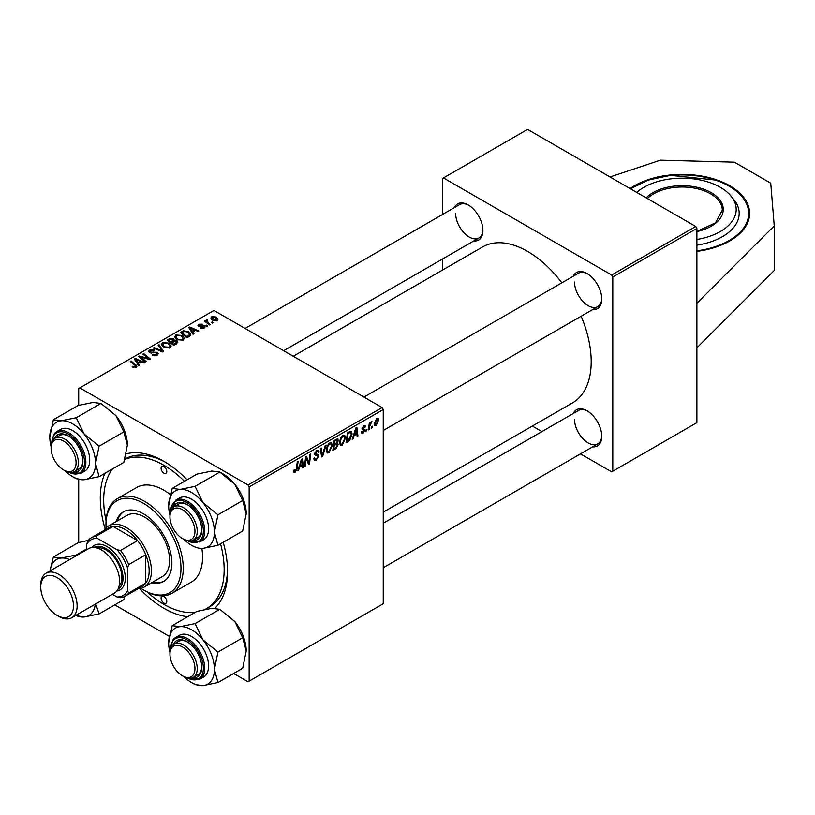 <?xml version="1.0" encoding="UTF-8"?>
<svg xmlns="http://www.w3.org/2000/svg" width="815" height="815" viewBox="0 0 815 815"><rect width="100%" height="100%" fill="white"/><g stroke="black" fill="none" stroke-linecap="round" stroke-linejoin="round"><path stroke-width="1.22" d="M696.886 251.387A67.492 38.967 0 0 0 729.843 240.914A67.492 38.967 0 0 0 749.606 213.357A67.492 38.967 0 0 0 707.94 177.354A67.492 38.967 0 0 0 634.386 185.81A67.492 38.967 0 0 0 630.056 188.55M223.198 542.281A89.996 51.956 60 0 1 227.568 571.58A89.996 51.956 60 0 1 214.966 608.194M187.684 616.721A89.996 51.956 60 0 1 139.548 588.634M105.155 529.047A89.996 51.956 60 0 1 100.296 498.097A89.996 51.956 60 0 1 104.891 473.321M205.023 609.406A85.178 49.175 -120 0 0 206.521 608.601L209.924 606.635A85.178 49.175 -120 0 0 227.548 569.563M383.254 512.136L572.568 402.834A89.996 51.956 -120 0 0 591.201 361.636A89.996 51.956 -120 0 0 581.166 316.22M561.881 282.815A89.996 51.956 -120 0 0 482.572 246.955L293.257 356.257M573.342 276.193A20.895 12.062 60 0 1 587.004 273.524A20.895 12.062 60 0 1 601.776 299.105A20.895 12.062 60 0 1 592.627 309.598M574.504 282.051A19.285 11.135 -120 0 0 582.919 301.458A19.285 11.135 -120 0 0 597.782 306.623A19.285 11.135 -120 0 0 601.765 298.433M573.342 413.45A20.895 12.062 60 0 1 587.004 410.77A20.895 12.062 60 0 1 601.776 436.361A20.895 12.062 60 0 1 592.627 446.854M574.504 419.307A19.285 11.135 -120 0 0 582.919 438.714A19.285 11.135 -120 0 0 597.782 443.88A19.285 11.135 -120 0 0 601.765 435.689M454.475 207.57A20.895 12.062 60 0 1 468.136 204.891A20.895 12.062 60 0 1 482.908 230.482A20.895 12.062 60 0 1 473.76 240.975M455.636 213.428A19.285 11.135 -120 0 0 464.051 232.835A19.285 11.135 -120 0 0 478.914 238A19.285 11.135 -120 0 0 482.898 229.81M696.886 303.241L696.886 422.649L612.798 471.202L612.798 276.998L611.658 275.032L695.745 226.478L696.886 228.445L696.886 303.241L774.25 225.877L770.745 183.181L734.386 162.185L660.435 160.168L609.997 176.977M114.783 604.873L169.306 636.352M233.64 673.496L248.025 681.798L383.254 603.721L383.254 409.527L249.156 486.942L249.156 681.146M337.318 438.816L338.419 440.263L337.318 443.136L338.317 444.42L336.024 448.596L332.836 450.44L334.181 440.477L337.909 438.908M336.738 442.8L337.848 443.238M350.399 431.237L352.151 433.865L349.696 440.487L346.059 442.81L347.404 432.846L351.316 431.339M364.173 430.025L361.972 428.721L363.704 425.817L365.11 425.593L365.589 426.765L364.753 427.355L363.663 426.673L362.797 428.099L365.171 429.953L363.215 433.02L361.758 433.254L361.249 431.777L362.074 431.176L363.256 432.164L364.346 430.503L362.38 429.699M361.381 431.675L363.256 432.164M364.753 427.355L363.042 426.316M365.171 429.953L363.561 428.792M367.015 429.393L365.996 431.298L366.169 429.882L367.015 429.393M369.633 426.52L369.215 429.434L368.38 429.923L369.358 422.679L370.193 422.19L369.979 423.698L371.885 421.335L369.633 426.52L368.889 426.092M295.203 472.282L294.021 472.466L293.655 470.316L294.48 469.725L295.264 471.182L296.344 468.829L297.302 461.769L298.137 461.29L297.149 468.584L295.203 472.282L293.583 471.345M293.797 470.214L295.264 471.182M299.584 467.138L298.606 470.204L297.709 470.724L301.407 459.405L302.416 458.825L303.506 467.372L302.671 467.861L302.406 465.508L299.584 467.138L298.993 466.791M378.7 419.949L376.123 425.562L374.798 425.715L374.156 424.045L376.774 418.268L378.058 418.136L378.7 419.949L377.702 419.379M372.598 426.174L371.579 428.079L371.752 426.663L372.598 426.174M326.122 445.133L322.638 456.329L321.589 456.93L320.366 448.454L321.202 447.975L322.251 455.239L325.226 445.652L326.122 445.133M313.724 458.529L316.24 459.069L317.86 456.594L317.646 455.921L315.487 455.595L314.549 454.128L316.78 450.41L318.421 450.155L319.103 451.724L318.268 452.508L317.87 451.337L316.75 451.5L315.374 453.598L318.125 454.536L318.685 456.033L316.189 460.169L314.386 460.495L313.724 458.488L314.549 457.898L314.936 459.293L313.724 458.601M314.661 453.181L315.69 454.24M306.012 460.322L305.156 466.414L304.321 466.903L305.686 456.93L306.552 456.431L308.834 462.91L309.934 454.475L310.78 453.986L309.435 463.949L308.559 464.458L306.267 457.999L306.012 460.322L305.279 459.905M354.026 435.699L353.048 438.776L352.151 439.285L355.849 427.967L356.858 427.386L357.948 435.944L357.113 436.422L356.848 434.069L354.026 435.699L353.435 435.363M345.642 437.828L342.178 445.163L340.476 445.367L339.447 442.769L340.538 438.073L342.901 435.322L344.674 435.149L345.642 437.828L344.735 437.309M332.428 445.459L328.954 452.804L327.253 452.997L326.224 450.4L327.314 445.713L329.678 442.963L331.45 442.79L332.428 445.459L331.511 444.939M192.758 331.98L193.96 333.804L193.063 334.313L188.795 327.589L189.814 327.009L198.85 330.971L198.025 331.45L195.59 330.35L192.758 331.98L192.758 333.844M176.743 340.874L177.833 342.392L173.748 345.468L167.136 340.099L170.406 338.368L173.3 338.775L174.145 340.527L176.743 340.874L176.743 343.736M174.308 340.008L174.145 341.149M135.341 367.606L134.933 365.191L130.257 361.391L131.093 360.913L136.961 366.271L136.217 367.249L132.183 366.719L135.728 366.159L135.728 367.484M142.065 358.152L146.068 361.442L145.233 361.931L138.642 356.552L139.508 356.053L148.534 358.631L142.89 354.097L143.735 353.608L150.337 358.977L149.471 359.486L140.435 356.919L142.065 358.152L142.065 359.344M157.356 352.345L158.344 353.669L157.203 355.136L152.048 355.004L156.327 354.576L156.612 352.875L149.512 352.589L148.575 351.377L149.624 350.083L154.259 350.073L153.678 350.705L150.53 350.644L150.286 352.09L157.356 352.345L157.356 355.045M157.132 355.177L156.612 352.875M149.828 352.752L149.828 351.479L150.286 352.926M159.078 344.755L163.55 351.357L162.501 351.958L153.322 348.076L154.157 347.587L162.022 350.929L158.181 345.265L159.078 344.755L159.078 346.599M161.37 344.694L162.531 342.636L168.817 343.095L171.14 346.039L169.968 347.771L163.795 347.363L161.329 344.348M249.156 486.942L248.025 484.976L79.839 387.879L213.927 310.454L382.113 407.561L383.254 409.527M248.025 484.976L382.113 407.561M216.138 316.984L218.013 319.256L217.136 320.539L212.868 320.336L210.881 317.962L211.798 316.699L216.138 316.984L216.138 318.064M138.316 363.419L139.518 365.232L138.621 365.752L134.353 359.028L135.371 358.437L144.408 362.4L143.583 362.889L141.148 361.789L138.316 363.419L138.316 365.283M174.593 337.064L175.755 335.006L182.04 335.464L184.363 338.408L183.192 340.13L177.018 339.723L174.553 336.717M190.415 335.627L186.971 337.838L180.359 332.469L183.457 330.798L188.367 331.603L190.792 334.659L190.415 335.627M204.229 327.987L200.296 327.997L200.918 327.396L203.546 327.548L203.75 326.407L198.636 326.204L197.933 325.267L198.728 324.248L202.364 324.176L199.41 324.686L199.339 325.654L204.504 325.888L205.176 326.835L204.229 327.987M203.546 328.302L203.75 326.407M199.41 324.686L199.339 326.479M206.786 325.083L207.733 325.847L206.908 326.326L205.94 325.572L206.786 325.083L206.786 326.234M212.369 321.854L213.316 322.628L212.481 323.107L211.523 322.343L212.369 321.854L212.369 323.005M207.112 319.643L208.233 322.883L210.127 324.462L209.292 324.951L204.484 321.049L205.319 320.56L206.307 321.375L206.348 319.847L207.112 319.643L207.693 320.356L206.796 320.998L206.796 322.923M206.307 322.526L206.348 319.847L206.348 322.557M79.839 387.879L78.709 388.531L78.709 405.32M78.709 479.607L78.709 542.576M532.338 426.062L541.914 431.593M580.484 453.863L611.658 471.854L612.798 471.202M696.886 228.445L612.798 276.998M695.745 226.478L527.57 129.381L443.472 177.935L611.658 275.032M443.472 177.935L442.341 178.587L442.341 214.579M442.341 259.119L442.341 270.183M468.717 205.248A19.285 11.135 -120 0 0 459.629 204.596L245.101 328.455M587.574 411.117A19.285 11.135 -120 0 0 578.497 410.475L383.254 523.199M587.574 273.871A19.285 11.135 -120 0 0 578.497 273.219L363.969 397.078M126.315 453.853A89.996 51.956 60 0 1 163.937 461.351A89.996 51.956 60 0 1 187.114 479.791M165.659 462.38A85.178 49.175 -120 0 0 124.94 458.998M211.798 319.582L211.798 316.699M216.423 320.835L215.313 317.463L212.481 317.137L211.961 319.724M212.481 317.137L213.601 319.816L216.423 320.112L216.892 319.368L216.892 320.662M213.601 320.692L213.601 319.816M162.531 346.477L162.531 342.636M168.817 344.164L168.817 343.095M162.613 346.548L162.613 344.429L164.661 346.905L169.102 347.2L169.897 345.978L167.9 343.522L163.428 343.197L162.633 346.558M164.661 347.781L164.661 346.905M169.102 348.137L169.102 347.2M154.157 348.423L154.157 347.587M162.022 351.764L162.022 350.929M152.772 355.371L152.772 354.474M153.026 355.483L153.026 354.627M154.157 355.778L154.157 355.024M156.327 355.544L156.327 354.576M149.624 352.651L149.624 350.083M151.315 353.078L151.315 352.314M139.508 357.265L139.508 356.053M148.534 359.232L148.534 358.631M143.735 354.78L143.735 353.608M140.435 358.019L140.435 356.919M132.916 367.219L132.916 366.18M133.528 367.504L133.528 366.628M131.093 362.074L131.093 360.913M135.942 367.402L135.942 364.845M135.371 360.617L135.371 358.437M136.584 360.617L137.847 362.614L140.099 361.32L135.616 359.303L136.584 360.617L136.584 362.543M137.847 364.529L137.847 362.614M135.616 361.014L135.616 359.303M140.099 362.39L140.099 361.32M170.406 339.295L170.406 338.368M173.3 341.546L173.3 338.775M168.746 340.242L170.804 341.913L173.167 340.171L172.515 339.264L170.162 339.427L168.746 340.242L168.746 341.404M170.804 343.084L170.804 341.913M173.167 341.628L173.167 340.171L173.167 341.628M171.578 343.706L171.578 342.545L173.809 344.358L176.57 342.239L176.57 343.838M173.809 345.428L173.809 344.358M176.132 344.093L175.897 341.342L171.578 342.545M175.755 338.846L175.755 335.006M182.04 336.524L182.04 335.464M175.857 337.043L177.884 339.274L182.326 339.56L183.12 338.337L181.124 335.892L176.651 335.556L175.857 338.928L175.857 337.043M177.884 340.15L177.884 339.274M182.326 340.507L182.326 339.56M189.814 329.189L189.814 327.009M191.026 329.189L192.289 331.185L194.541 329.881L190.058 327.864L191.026 329.189L191.026 331.104M192.289 333.101L192.289 331.185M190.058 329.586L190.058 327.864M194.541 330.961L194.541 329.881M183.457 331.756L183.457 330.798M188.367 332.642L188.367 331.603M181.969 332.612L187.032 336.727L189.538 334.486L187.491 332.051L184.343 331.389L181.969 332.612L181.969 333.773M187.032 337.797L187.032 336.727M188.092 337.186L188.092 336.106M200.918 328.282L200.918 327.396M198.728 326.245L198.728 324.248M199.889 326.56L199.889 325.868M203.037 326.214L203.037 325.521M204.504 327.813L204.504 325.888M205.319 321.721L205.319 320.56M374.177 424.442L376.123 425.562M376.438 418.492L377.437 419.073L376.744 419.124L374.981 423.464L376.133 424.727L377.875 420.428L376.112 418.767M374.217 423.016L374.981 423.464M374.156 424.065L376.133 424.727M371.681 427.182L372.404 427.6M321.395 455.605L322.638 456.329M321.263 454.668L322.251 455.239M313.734 458.753L316.189 460.169M316.801 450.4L319.103 451.724M316.617 450.501L319.093 451.928M315.935 451.031L316.75 451.5M314.58 453.66L318.685 456.033M304.443 466.007L305.156 466.414M307.724 462.268L308.834 462.91M308.07 463.165L309.435 463.949M305.594 457.612L306.267 457.999M297.995 469.848L298.606 470.204M302.559 466.832L303.506 467.372M301.479 464.968L302.406 465.508M301.132 462.441L300.032 465.803L302.294 464.499L301.795 460.18L301.132 462.441L300.521 462.085M299.431 465.447L300.032 465.803M301.255 459.874L301.795 460.18M296.436 468.177L297.149 468.584M368.502 429.026L369.215 429.434M369.277 423.28L369.979 423.698M370.713 422.089L371.559 422.567M370.591 422.282L371.141 422.598M366.108 430.402L366.821 430.819M363.826 425.746L365.589 426.765M362.145 427.722L362.797 428.099M361.249 431.879L363.215 433.02M352.437 438.419L353.048 438.776M357.001 435.393L357.948 435.944M355.921 433.539L356.848 434.069M355.574 431.013L354.474 434.364L356.736 433.071L356.237 428.751L355.574 431.013L354.963 430.656M353.873 434.018L354.474 434.364M355.697 428.435L356.237 428.751M347.485 440.905L348.413 441.445M351.255 433.336L352.151 433.865M348.902 440.029L349.696 440.487M348.087 433.529L347.058 441.16L348.117 440.548L351.326 434.283L350.328 432.388L348.087 433.529L347.363 433.111M346.334 440.742L347.058 441.16M349.268 431.767L350.756 432.47L349.411 431.685M339.509 443.625L342.178 445.163M341.19 438.409L340.273 442.341L340.986 444.155L342.239 444.053L344.816 438.205L344.113 436.31L342.87 436.412L341.19 438.409L340.558 438.042M339.478 441.883L340.273 442.341M342.066 435.944L342.87 436.412M335.097 448.067L336.024 448.596M336.483 439.153L338.419 440.263M336.218 443.217L338.317 444.42M334.14 440.742L334.863 441.16L334.445 444.267L335.79 443.492L337.593 440.783L336.126 439.356M333.722 443.849L334.445 444.267M335.352 439.805L336.279 440.345L334.863 441.16M337.593 440.783L336.279 440.345M333.569 445.021L334.282 445.428L333.834 448.79L336.198 447.374L337.481 444.868L335.974 443.38M333.111 448.382L333.834 448.79M335.108 443.88L336.035 444.42L334.282 445.428M337.481 444.868L336.035 444.42M326.285 451.255L328.954 452.804M327.966 446.039L327.049 449.972L327.762 451.795L329.015 451.693L331.593 445.836L330.89 443.941L329.647 444.053L327.966 446.039L327.335 445.673M326.265 449.513L327.049 449.972M328.842 443.584L329.647 444.053M696.886 347.852L774.25 270.488L774.25 225.877M696.886 239.467A54.106 31.235 0 0 0 729.507 194.367A54.106 31.235 0 0 0 709.519 182.489A54.106 31.235 0 0 0 636.739 192.411M696.886 245.172A57.05 32.936 0 0 0 734.753 200.653L729.507 194.367M163.927 466.608A4.014 2.323 -120 0 0 161.92 466.404A4.014 2.323 -120 0 0 161.309 469.623A4.014 2.323 -120 0 0 163.927 473.169A4.014 2.323 -120 0 0 165.944 473.362A4.014 2.323 -120 0 0 166.555 470.143A4.014 2.323 -120 0 0 163.927 466.608M163.927 596.509A4.014 2.323 -120 0 0 161.92 596.305A4.014 2.323 -120 0 0 161.309 599.524A4.014 2.323 -120 0 0 163.927 603.069A4.014 2.323 -120 0 0 165.944 603.263A4.014 2.323 -120 0 0 166.555 600.044A4.014 2.323 -120 0 0 163.927 596.509M151.61 582.776A40.179 23.197 -120 0 0 163.56 581.441A40.179 23.197 -120 0 0 169.724 549.249A40.179 23.197 -120 0 0 143.481 513.837A40.179 23.197 -120 0 0 123.391 511.851A40.179 23.197 -120 0 0 116.26 521.539M123.962 511.535A40.179 23.197 -120 0 0 117.391 520.877M140.924 588.379A53.036 30.624 -120 0 0 143.481 589.948A53.036 30.624 -120 0 0 180.981 568.3A53.036 30.624 -120 0 0 143.481 503.344A53.036 30.624 -120 0 0 105.981 524.992A53.036 30.624 -120 0 0 106.062 527.988M144.612 590.6L143.481 589.948L144.612 590.6A54.636 31.551 60 0 0 171.934 593.31L191.25 582.155A54.636 31.551 -120 0 0 201.886 548.414M105.981 524.992L105.981 523.678A54.636 31.551 60 0 1 117.289 498.668A54.636 31.551 60 0 1 144.612 501.378A54.636 31.551 60 0 1 180.309 549.524A54.636 31.551 60 0 1 171.934 593.31M170.325 494.532A54.636 31.551 -120 0 0 163.927 490.223A54.636 31.551 -120 0 0 136.614 487.513L117.289 498.668M147.23 592.016A85.178 49.175 -120 0 0 163.927 604.384A85.178 49.175 -120 0 0 195.315 612.309M206.521 608.601A85.178 49.175 -120 0 0 220.549 543.809M184.475 481.319A85.178 49.175 -120 0 0 163.927 465.294A85.178 49.175 -120 0 0 124.827 459.365M104.289 530.3A35.351 20.416 60 0 1 108.752 525.869L126.936 515.375A35.351 20.416 60 0 1 144.612 517.118A35.351 20.416 60 0 1 167.707 548.281A35.351 20.416 60 0 1 162.287 576.613L144.112 587.106A35.351 20.416 60 0 1 138.041 588.756M112.531 468.92A85.178 49.175 -120 0 0 106.062 520.714M152.751 582.114A40.179 23.197 -120 0 0 164.121 581.095M183.589 539.235L182.458 538.572A17.675 10.208 -120 0 0 194.958 531.36A17.675 10.208 -120 0 0 182.458 509.711A17.675 10.208 -120 0 0 169.958 516.924A17.675 10.208 -120 0 0 182.458 538.572L183.589 539.235A19.285 11.135 60 0 0 193.237 540.182A19.285 11.135 60 0 0 196.191 524.738A19.285 11.135 60 0 0 183.589 507.735A19.285 11.135 60 0 0 173.952 506.787A19.285 11.135 60 0 0 169.958 515.61L169.958 516.924M172.209 488.399L196.955 474.116L211.931 471.05L219.826 472.068L234.802 484.253A32.345 18.674 60 0 1 243.165 498.749A32.345 18.674 60 0 1 246.232 513.725L242.697 531.013L217.951 545.306L214.416 532.093L217.951 514.805L202.976 502.621L195.08 486.351L180.105 489.418L172.209 488.399L168.674 505.687A32.345 18.674 60 0 1 180.105 489.418A32.345 18.674 60 0 1 202.976 502.621A32.345 18.674 60 0 1 214.416 532.093A32.345 18.674 60 0 1 202.976 548.363L217.951 545.306M195.08 486.351L219.826 472.068L223.361 474.116A32.345 18.674 60 0 1 234.802 484.253L242.697 500.522L246.232 513.725M173.31 507.205A20.895 12.062 60 0 1 187.002 504.454A20.895 12.062 60 0 1 199.797 520.378A20.895 12.062 60 0 1 201.774 530.045A20.895 12.062 60 0 1 192.544 540.528M187.582 504.811A19.285 11.135 -120 0 0 178.495 504.159L173.952 506.787M199.736 541.995L203.597 539.764A24.104 13.916 -120 0 0 206.307 517.576A24.104 13.916 -120 0 0 179.494 498.016L175.633 500.247A24.104 13.916 60 0 1 202.446 519.807A24.104 13.916 60 0 1 199.736 541.995L186.88 540.661M242.697 500.522L217.951 514.805M169.958 515.162A32.345 18.674 60 0 1 168.674 505.687M183.986 539.448A32.345 18.674 -120 0 0 202.976 548.363M193.237 540.182L197.78 537.564A19.285 11.135 -120 0 0 201.763 529.373M64.731 470.601L63.59 469.949A17.675 10.208 -120 0 0 76.09 462.737A17.675 10.208 -120 0 0 63.59 441.078A17.675 10.208 -120 0 0 51.09 448.301A17.675 10.208 -120 0 0 63.59 469.949L64.731 470.601A19.285 11.135 60 0 0 74.369 471.559L78.912 468.941A19.285 11.135 -120 0 0 81.082 466.924A19.285 11.135 -120 0 0 82.896 460.74M51.09 448.301L51.09 446.987A19.285 11.135 60 0 1 55.084 438.154A19.285 11.135 60 0 1 64.731 439.112A19.285 11.135 60 0 1 77.323 456.105A19.285 11.135 60 0 1 74.369 471.559M49.807 437.064A32.345 18.674 60 0 1 52.873 425.624A32.345 18.674 60 0 1 61.247 420.795L53.352 419.776L49.807 437.064A32.345 18.674 -120 0 0 51.1 446.538M54.442 438.582A20.895 12.062 60 0 1 55.339 436.972A20.895 12.062 60 0 1 68.134 435.831A20.895 12.062 60 0 1 82.906 461.422A20.895 12.062 60 0 1 80.93 468.808A20.895 12.062 60 0 1 73.686 471.905M68.715 436.178A19.285 11.135 -120 0 0 59.627 435.536L55.084 438.154M80.868 473.372L84.74 471.141A24.104 13.916 -120 0 0 87.439 468.635A24.104 13.916 -120 0 0 83.059 440.64A24.104 13.916 -120 0 0 60.626 429.393L56.765 431.624A24.104 13.916 60 0 1 79.198 442.871A24.104 13.916 60 0 1 83.578 470.866A24.104 13.916 60 0 1 80.868 473.372L68.012 472.038M100.958 403.445L115.934 415.63L123.829 431.899L99.094 446.182L84.118 433.998L76.223 417.728L100.958 403.445L93.063 402.427L78.087 405.493L53.352 419.776M76.223 417.728L61.247 420.795A32.345 18.674 60 0 1 84.118 433.998A32.345 18.674 60 0 1 95.549 463.47L99.094 446.182M123.829 431.899L127.374 445.102L123.829 462.39L99.094 476.673L95.549 463.47A32.345 18.674 60 0 1 84.118 479.74L99.094 476.673M72.678 476.673L76.223 478.721L84.118 479.74A32.345 18.674 60 0 1 72.678 476.673A32.345 18.674 60 0 1 65.119 470.826M115.934 415.63A32.345 18.674 60 0 1 127.374 445.102M183.589 676.481L182.458 675.829A17.675 10.208 -120 0 0 194.958 668.606A17.675 10.208 -120 0 0 182.458 646.957A17.675 10.208 -120 0 0 169.958 654.18A17.675 10.208 -120 0 0 182.458 675.829L183.589 676.481A19.285 11.135 60 0 0 193.237 677.438L197.78 674.81A19.285 11.135 -120 0 0 199.95 672.803A19.285 11.135 -120 0 0 201.763 666.619M169.958 654.18L169.958 652.866A19.285 11.135 60 0 1 173.952 644.033A19.285 11.135 60 0 1 183.589 644.991A19.285 11.135 60 0 1 196.191 661.984A19.285 11.135 60 0 1 193.237 677.438M172.209 625.655L196.955 611.362L211.931 608.306L219.826 609.325L195.08 623.607L180.105 626.674L172.209 625.655L168.674 642.943A32.345 18.674 60 0 1 180.105 626.674A32.345 18.674 60 0 1 202.976 639.877L195.08 623.607M214.416 669.349A32.345 18.674 60 0 1 211.35 680.79A32.345 18.674 60 0 1 202.976 685.619L217.951 682.552L214.416 669.349L217.951 652.061L202.976 639.877A32.345 18.674 -120 0 1 214.416 669.349M173.31 644.461A20.895 12.062 60 0 1 174.206 642.852A20.895 12.062 60 0 1 187.002 641.711A20.895 12.062 60 0 1 201.774 667.302A20.895 12.062 60 0 1 199.797 674.688A20.895 12.062 60 0 1 192.544 677.785M206.307 674.504A24.104 13.916 -120 0 0 201.926 646.519A24.104 13.916 -120 0 0 179.494 635.272L175.633 637.503A24.104 13.916 60 0 1 198.055 648.75A24.104 13.916 60 0 1 202.446 676.735A24.104 13.916 60 0 1 199.736 679.252L203.597 677.02A24.104 13.916 -120 0 0 206.307 674.504M219.826 609.325L234.802 621.509L242.697 637.778L246.232 650.981L242.697 668.269L217.951 682.552M242.697 637.778L217.951 652.061M191.545 682.552L195.08 684.6L202.976 685.619A32.345 18.674 60 0 1 191.545 682.552A32.345 18.674 60 0 1 183.986 676.705M234.802 621.509A32.345 18.674 60 0 1 246.232 650.981M169.958 652.418A32.345 18.674 60 0 1 168.674 642.943M187.582 642.057A19.285 11.135 -120 0 0 178.495 641.415L173.952 644.033M86.655 548.953L76.223 554.984L61.247 558.051L53.352 557.022L49.99 570.928M124.919 596.325L123.829 599.646L99.094 613.929L95.732 603.905M75.53 615.57L84.118 616.996L99.094 613.929M88.285 540.355L78.087 542.739L53.352 557.022M50.01 570.918A32.345 18.674 60 0 1 61.247 558.051A32.345 18.674 -120 0 1 69.632 559.589M95.345 604.119A32.345 18.674 60 0 1 84.118 616.996A32.345 18.674 60 0 1 75.724 615.447M108.752 525.869A35.351 20.416 60 0 1 136.003 535.343A35.351 20.416 60 0 1 151.427 570.918A35.351 20.416 60 0 1 144.112 587.106M112.368 594.298L117.024 596.977A32.142 18.562 -120 0 0 127.568 590.885L128.709 592.984A33.751 19.489 60 0 1 125.123 596.213L142.167 586.372A33.751 19.489 -120 0 0 145.753 583.143A33.751 19.489 -120 0 0 149.155 570.918A33.751 19.489 -120 0 0 145.753 554.76A33.751 19.489 -120 0 0 137.582 540.62L113 526.429A33.751 19.489 -120 0 0 108.426 527.916L91.372 537.757A33.751 19.489 60 0 1 95.956 536.27L97.209 538.297A32.142 18.562 -120 0 0 86.655 544.389L86.655 549.758M128.709 592.984L145.753 583.143L145.753 554.76L128.709 564.601L127.568 568.014A32.142 18.562 -120 0 0 117.024 549.738L120.538 550.461L137.582 540.62A33.751 19.489 -120 0 0 113 526.429L95.956 536.27M86.655 544.389L87.796 540.977A33.751 19.489 60 0 1 91.372 537.757M125.123 596.213A33.751 19.489 60 0 1 120.538 597.701L117.024 596.977M127.568 590.885L127.568 568.014M117.024 549.738L97.209 538.297M120.538 550.461A33.751 19.489 60 0 1 128.709 564.601M58.935 616.456L57.111 615.407A23.146 13.356 -120 0 0 73.472 605.952A23.146 13.356 -120 0 0 57.111 577.611A23.146 13.356 -120 0 0 40.75 587.055A23.146 13.356 -120 0 0 57.111 615.407L58.935 616.456A25.713 14.843 60 0 0 71.791 617.729A25.713 14.843 60 0 0 75.734 597.12A25.713 14.843 60 0 0 58.935 574.463A25.713 14.843 60 0 0 46.078 573.19A25.713 14.843 60 0 0 40.75 584.956L40.75 587.055M117.961 589.214A24.104 13.916 -120 0 0 121.741 569.919A24.104 13.916 -120 0 0 105.981 548.617A24.104 13.916 -120 0 0 93.857 547.456M91.738 547.558A25.713 14.843 60 0 1 107.111 546.641A25.713 14.843 60 0 1 124.583 571.896A25.713 14.843 60 0 1 116.81 590.997M96.893 547.965A22.494 12.989 60 0 1 105.981 549.921A22.494 12.989 60 0 1 120.08 567.933A22.494 12.989 60 0 1 119.041 586.321M46.078 573.19L88.58 548.648A25.713 14.843 60 0 1 101.427 549.921A25.713 14.843 60 0 1 118.226 572.588A25.713 14.843 60 0 1 114.283 593.188L71.791 617.729M159.669 350.766L159.669 349.88M153.566 352.854L153.566 351.968M143.593 357.897L143.593 357.153M146.557 358.692L146.557 357.979M169.174 339.998L169.174 338.928M172.148 342.219L172.148 341.139M175.357 344.541L175.357 343.461M182.346 332.398L182.346 331.318M201.081 326.469L201.081 325.776M208.233 324.095L208.233 322.883M320.937 452.396L321.976 452.997M314.59 454.597L316.485 455.687M306.409 458.56L307.642 459.263M307.082 460.587L308.406 461.351M361.992 429.047L363.378 429.851M348.362 432.296L349.289 432.836M696.886 231.389L715.458 222.872L722.294 210.209A40.179 23.197 0 0 0 702.459 190.211A40.179 23.197 0 0 0 647.375 198.554M646.173 197.862A41.137 23.757 180 0 1 702.948 188.948A41.137 23.757 180 0 1 723.119 211.37A41.137 23.757 180 0 1 696.886 231.592M696.886 250.816A66.535 38.417 0 0 0 747.864 219.235A66.535 38.417 0 0 0 715.804 180.237A66.535 38.417 0 0 0 630.739 188.948M187.929 540.916A23.146 13.356 -120 0 0 201.173 520.255A23.146 13.356 -120 0 0 183.212 500.95A23.146 13.356 -120 0 0 170.661 511.015M69.061 472.293A23.146 13.356 -120 0 0 82.305 470.52A23.146 13.356 -120 0 0 76.315 441.251A23.146 13.356 -120 0 0 53.963 435.261A23.146 13.356 -120 0 0 51.803 442.392M54.055 434.13A24.104 13.916 60 0 1 56.765 431.624L53.861 434.314L51.498 443.421M172.923 640.009A24.104 13.916 60 0 1 175.633 637.503L172.719 640.193L170.355 649.3M187.929 678.172A23.146 13.356 -120 0 0 201.173 676.399A23.146 13.356 -120 0 0 195.182 647.13A23.146 13.356 -120 0 0 172.831 641.14A23.146 13.356 -120 0 0 170.661 648.261M169.897 345.978L169.897 347.811M183.12 338.337L183.12 340.171M189.538 334.486L189.538 336.34M204.096 326.876L204.096 328.058M199.023 325.195L199.023 326.387M317.87 451.337L316.526 450.563M294.663 471.253L293.614 470.642M364.448 426.561L363.439 425.98M344.113 436.31L342.667 435.475M340.986 444.155L339.468 443.289M330.89 443.941L329.443 443.105M327.762 451.795L326.245 450.919M749.606 214.151C748.71 199.217 737.544 187.868 716.12 180.115L670.572 175.347L648.465 179.993L630.443 188.774M597.782 306.623L383.254 430.483M175.633 500.247L170.355 512.044M283.671 350.725L478.914 238M383.254 567.729L597.782 443.88M186.88 677.917L199.736 679.252"/></g></svg>
